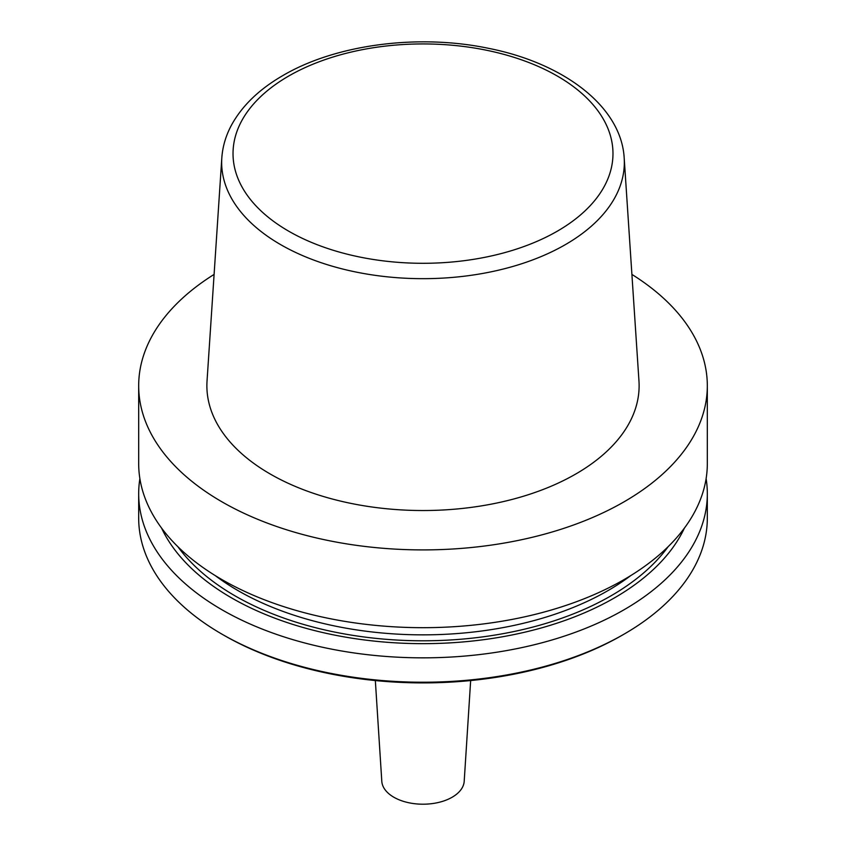 <?xml version="1.0" encoding="UTF-8"?>
<svg xmlns="http://www.w3.org/2000/svg" width="846" height="846" viewBox="0 0 846 846"><rect width="100%" height="100%" fill="white"/><g stroke="black" fill="none" stroke-linecap="round" stroke-linejoin="round"><path stroke-width="1.27" d="M631.899 274.411A284.319 164.145 180 0 1 707.319 385.755A284.319 164.145 180 0 1 624.041 501.826A284.319 164.145 180 0 1 314.194 537.411A284.319 164.145 180 0 1 138.681 385.755A284.319 164.145 180 0 1 214.101 274.411M707.319 385.755L707.319 463.534A284.319 164.145 180 0 1 624.041 579.605A284.319 164.145 180 0 1 314.194 615.19A284.319 164.145 180 0 1 138.681 463.534L138.681 385.755M575.819 473.982A216.121 124.774 180 0 1 336.497 500.102A216.121 124.774 180 0 1 207.037 380.986L221.811 157.991A201.337 116.24 180 0 0 221.789 158.318A201.337 116.24 180 0 0 342.672 269.017A201.337 116.24 180 0 0 565.371 244.631A201.337 116.24 180 0 0 624.211 158.318A201.337 116.24 180 0 0 624.189 157.991L638.963 380.986A216.121 124.774 180 0 1 575.819 473.982M706.114 478.614A284.319 164.145 180 0 1 707.319 493.694L707.319 518.08A284.319 164.145 180 0 1 624.041 634.151L622.032 635.304A281.475 162.506 180 0 1 223.968 635.304L221.959 634.151A284.319 164.145 180 0 1 138.681 518.08L138.681 493.694A284.319 164.145 180 0 1 139.886 478.614M622.032 635.304L624.041 634.151A284.319 164.145 180 0 1 221.959 634.151M707.319 493.694A284.319 164.145 180 0 1 624.041 609.765A284.319 164.145 180 0 1 314.194 645.35A284.319 164.145 180 0 1 138.681 493.694M684.456 528.01A270.794 156.341 180 0 1 614.482 597.868A270.794 156.341 180 0 1 161.544 528.01M470.662 680.554L464.2 781.281A41.221 23.804 180 0 1 452.155 797.228A41.221 23.804 180 0 1 407.931 802.558A41.221 23.804 180 0 1 381.8 781.281L375.338 680.554M288.666 76.055A189.98 109.684 180 0 1 557.334 76.055A189.98 109.684 180 0 1 557.334 231.17A189.98 109.684 180 0 1 288.666 231.17A189.98 109.684 180 0 1 288.666 76.055M668.15 546.675A265.834 153.475 180 0 1 610.971 595.848A265.834 153.475 180 0 1 177.85 546.675M630.725 575.618A261.573 151.011 180 0 1 607.957 590.624A261.573 151.011 180 0 1 215.275 575.618M221.789 158.318C222.509 147.151 225.596 136.354 231.053 125.927C241.66 106.152 258.971 89.338 282.976 75.495C335.968 44.33 418.738 33.629 488.734 48.37C564.166 63.313 621.472 106.712 624.211 158.318"/></g></svg>
